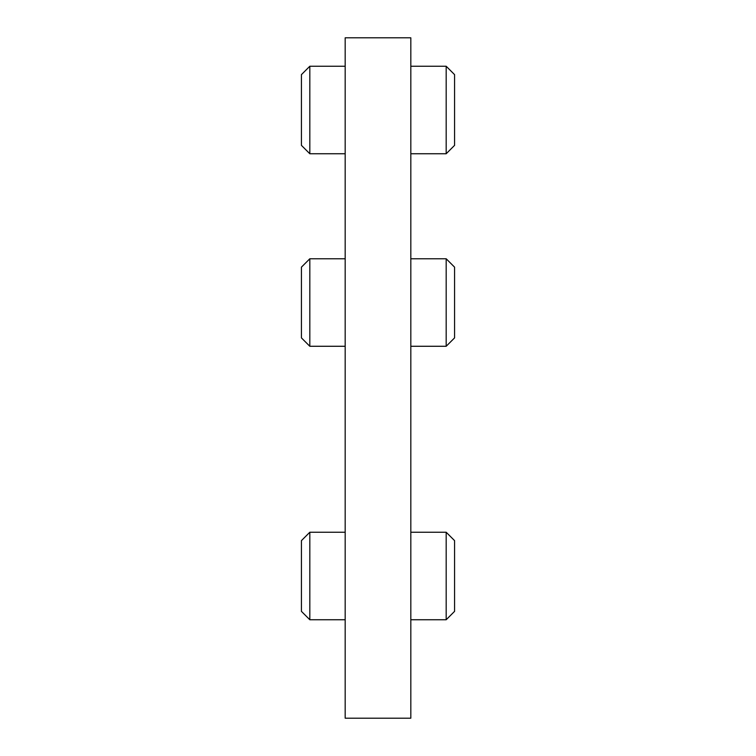 <?xml version="1.0" encoding="UTF-8"?>
<svg xmlns="http://www.w3.org/2000/svg" width="756" height="756" viewBox="0 0 756 756"><rect width="100%" height="100%" fill="white"/><g stroke="black" fill="none" stroke-linecap="round" stroke-linejoin="round"><path stroke-width="1.13" d="M345.18 718.2L410.82 718.2L410.82 37.8L345.18 37.8L345.18 718.2M309.818 532.243L301.427 540.625L301.427 611.358L309.818 619.75L309.818 532.243L345.18 532.243M410.82 532.243L446.182 532.243L446.182 619.75L410.82 619.75M309.818 619.75L345.18 619.75M446.182 532.243L454.573 540.625L454.573 611.358L446.182 619.75M309.818 258.769L301.427 267.151L301.427 337.885L309.818 346.276L309.818 258.769L345.18 258.769M410.82 258.769L446.182 258.769L446.182 346.276L410.82 346.276M309.818 346.276L345.18 346.276M446.182 258.769L454.573 267.151L454.573 337.885L446.182 346.276M309.818 66.244L301.427 74.627L301.427 145.36L309.818 153.751L309.818 66.244L345.18 66.244M410.82 66.244L446.182 66.244L446.182 153.751L410.82 153.751M309.818 153.751L345.18 153.751M446.182 66.244L454.573 74.627L454.573 145.36L446.182 153.751"/></g></svg>
